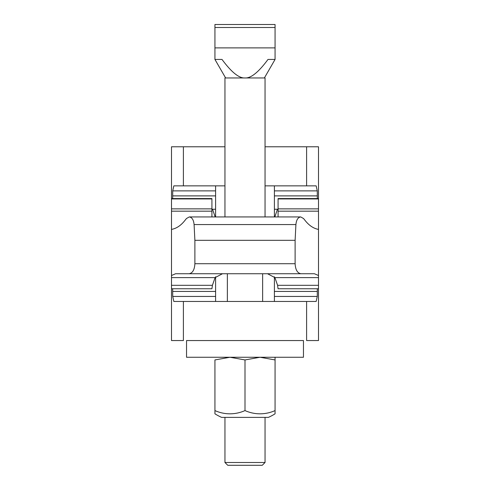<?xml version="1.0" encoding="UTF-8"?>
<svg xmlns="http://www.w3.org/2000/svg" width="490" height="490" viewBox="0 0 490 490"><rect width="100%" height="100%" fill="white"/><g stroke="black" fill="none" stroke-linecap="round" stroke-linejoin="round"><path stroke-width="0.73" d="M171.5 275.515L171.5 229.406C176.327 228.53 180.712 225.657 184.657 220.776L186.463 218.516L189.287 216.935C192.019 217.346 193.617 219.888 194.089 224.561L194.885 240.321L194.885 263.712C194.536 269.788 192.607 273.126 189.097 273.732L175.598 273.732L171.5 275.515L171.5 288.763L211.925 288.763L212.409 285.315L215.098 277.616L222.478 273.732M211.925 216.935L211.925 198.56L171.5 198.56L171.5 211.178L211.925 211.178M212.544 209.255L215.171 216.935M267.522 273.732L274.902 277.616L277.591 285.315L278.075 288.763L318.5 288.763L318.5 275.515L314.402 273.732L300.903 273.732C297.393 273.126 295.464 269.788 295.115 263.712L295.115 240.321L295.911 224.561C296.383 219.888 297.981 217.346 300.713 216.935L303.537 218.516L305.344 220.776C309.288 225.657 313.674 228.53 318.5 229.406L318.5 198.56L278.075 198.56L278.075 216.935M274.829 216.935L277.456 209.255M171.5 229.406L171.5 211.178M189.097 273.732L300.903 273.732M318.5 229.406L318.5 275.515M194.885 240.321L295.115 240.321M215.6 301.405L215.6 276.776M274.4 301.405L274.4 276.776L274.4 301.405M317.324 288.763L317.275 296.45L316.166 301.46L306.605 301.46L306.605 340.55L318.5 340.55L318.5 288.763M171.5 288.763L171.5 340.55L183.395 340.55L183.395 301.46L173.834 301.46L172.725 296.45L172.676 288.763M183.395 301.46L306.605 301.46M274.4 185.918L274.4 216.935M215.6 185.918L215.6 216.935L215.6 185.918M172.676 198.56L172.725 190.88L173.834 185.863L183.395 185.863L183.395 146.78L171.5 146.78L171.5 198.56M318.5 198.56L318.5 146.78L306.605 146.78L306.605 185.863L316.166 185.863L317.275 190.88L317.324 198.56M306.605 185.863L265.047 185.863M224.953 185.863L183.395 185.863M306.605 146.78L265.047 146.78M224.953 146.78L183.395 146.78M245 340.55L186.537 340.55L186.537 357.253L303.463 357.253L303.463 340.55L245 340.55M214.932 410.583L214.932 359.942L229.963 357.253L245 359.942L260.037 357.253L275.068 359.942C275.068 356.346 275.068 356.346 275.068 359.948L275.068 413.817A56.797 56.797 0 0 1 268.385 417.388L221.615 417.388A56.797 56.797 0 0 1 214.932 413.817L214.932 410.583A48.185 41.73 -90 0 0 245 410.583A48.185 41.73 90 0 0 275.068 410.583M214.932 359.948C214.932 356.346 214.932 356.346 214.932 359.948M245 410.583L245 359.942M262.254 465.286L227.746 465.286L262.254 465.286L265.047 462.493L224.953 462.493L224.953 417.388M265.047 216.935L265.047 77.953L245 77.953C239.108 78.388 231.445 72.214 222.007 59.437L214.932 59.437L214.932 47.885L275.068 47.885L275.068 24.5L214.932 24.5L214.932 47.885M264.38 77.953L275.068 59.437L267.993 59.437C258.555 72.214 250.892 78.388 245 77.953L224.953 77.953L224.953 216.935M275.068 27.507L214.932 27.507M275.068 59.437L275.068 47.885M278.075 211.178L318.5 211.178M278.075 208.863L318.5 208.863M171.5 208.863L211.925 208.863M171.5 198.928L211.925 198.928M171.5 285.315L212.409 285.315M171.5 277.616L215.098 277.616M278.075 198.928L318.5 198.928M274.902 277.616L318.5 277.616M277.591 285.315L318.5 285.315M194.885 263.712L295.115 263.712M194.089 224.561L295.911 224.561M227.36 301.46L227.36 273.732M262.64 301.46L262.64 273.732M274.4 296.45L317.275 296.45M274.4 291.44L317.275 291.44M172.725 291.44L215.6 291.44M172.725 296.45L215.6 296.45M215.6 190.88L172.725 190.88M215.6 195.89L172.725 195.89M317.275 195.89L274.4 195.89M317.275 190.88L274.4 190.88M300.713 216.935L189.287 216.935M275.135 278.075L274.4 278.075M215.6 278.075L214.865 278.075M211.925 209.255L215.6 209.255M274.4 209.255L278.075 209.255M265.047 462.493L265.047 417.388M225.621 77.953L214.932 59.437M227.746 465.286L224.953 462.493"/></g></svg>
